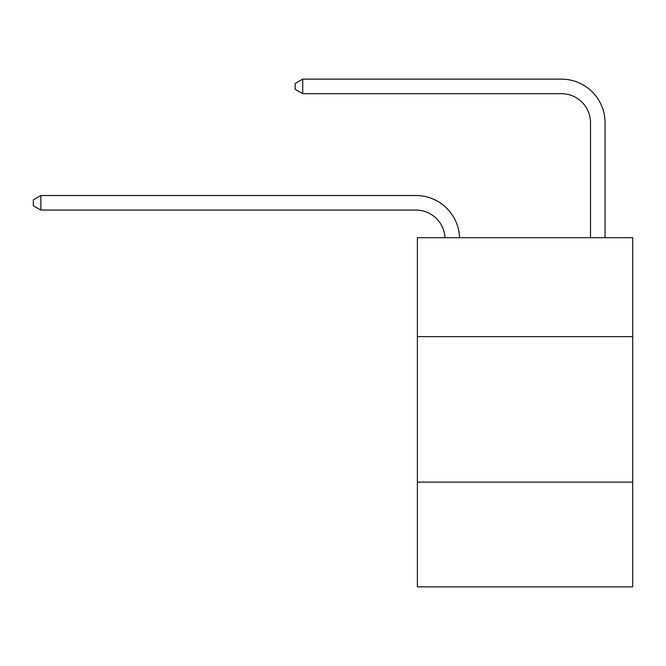 <?xml version="1.0" encoding="UTF-8"?>
<svg xmlns="http://www.w3.org/2000/svg" width="666" height="666" viewBox="0 0 666 666"><rect width="100%" height="100%" fill="white"/><g stroke="black" fill="none" stroke-linecap="round" stroke-linejoin="round"><path stroke-width="1" d="M632.7 336.638L632.7 237.704L417.382 237.704L417.382 336.638L632.7 336.638L632.7 586.871L417.382 586.871L417.382 336.638M632.7 482.126L417.382 482.126M444.988 237.704A29.096 29.096 0 0 0 415.925 210.065A29.096 29.096 0 0 1 444.988 237.704A29.096 29.096 0 0 0 415.925 210.065A29.096 29.096 0 0 1 444.988 237.704A29.096 29.096 0 0 0 415.925 210.065A29.096 29.096 0 0 1 444.988 237.704A29.096 29.096 0 0 0 415.925 210.065A29.096 29.096 0 0 1 444.988 237.704A29.096 29.096 0 0 0 415.925 210.065A29.096 29.096 0 0 1 444.988 237.704A29.096 29.096 0 0 0 415.925 210.065A29.096 29.096 0 0 1 444.988 237.704A29.096 29.096 0 0 0 415.925 210.065A29.096 29.096 0 0 1 444.988 237.704A29.096 29.096 0 0 0 415.925 210.065A29.096 29.096 0 0 1 444.988 237.704A29.096 29.096 0 0 0 415.925 210.065A29.096 29.096 0 0 1 444.988 237.704A29.096 29.096 0 0 0 415.925 210.065A29.096 29.096 0 0 1 444.988 237.704A29.096 29.096 0 0 0 415.925 210.065A29.096 29.096 0 0 1 444.988 237.704A29.096 29.096 0 0 0 415.925 210.065A29.096 29.096 0 0 1 444.988 237.704A29.096 29.096 0 0 0 415.925 210.065A29.096 29.096 0 0 1 444.988 237.704A29.096 29.096 0 0 0 415.925 210.065A29.096 29.096 0 0 1 444.988 237.704A29.096 29.096 0 0 0 415.925 210.065A29.096 29.096 0 0 1 444.988 237.704A29.096 29.096 0 0 0 415.925 210.065A29.096 29.096 0 0 1 444.988 237.704A29.096 29.096 0 0 0 415.925 210.065A29.096 29.096 0 0 1 444.988 237.704A29.096 29.096 0 0 0 415.925 210.065A29.096 29.096 0 0 1 444.988 237.704A29.096 29.096 -152.7 0 0 415.925 210.065L40.867 210.065L33.3 205.702L33.3 199.883L40.867 195.513L415.925 195.513A43.648 43.648 0 0 1 459.548 237.704M590.509 237.704L590.509 122.777A29.096 29.096 0 0 0 561.413 93.673L302.739 93.673L295.171 89.311L295.171 83.491L302.739 79.129L561.413 79.129A43.648 43.648 0 0 1 605.061 122.777L605.061 237.704M40.867 195.513L415.925 195.513L40.867 195.513L415.925 195.513L40.867 195.513L415.925 195.513L40.867 195.513L415.925 195.513L40.867 195.513L415.925 195.513L40.867 195.513L415.925 195.513L40.867 195.513L415.925 195.513L40.867 195.513L415.925 195.513L40.867 195.513L415.925 195.513L40.867 195.513L415.925 195.513L40.867 195.513L415.925 195.513L40.867 195.513L415.925 195.513L40.867 195.513L415.925 195.513L40.867 195.513L415.925 195.513L40.867 195.513L415.925 195.513L40.867 195.513L415.925 195.513L40.867 195.513L415.925 195.513L40.867 195.513L415.925 195.513L40.867 195.513L40.867 210.065M590.509 122.777A29.096 29.096 0 0 0 561.413 93.673A29.096 29.096 0 0 1 590.509 122.777A29.096 29.096 0 0 0 561.413 93.673A29.096 29.096 0 0 1 590.509 122.777A29.096 29.096 0 0 0 561.413 93.673A29.096 29.096 0 0 1 590.509 122.777A29.096 29.096 0 0 0 561.413 93.673A29.096 29.096 0 0 1 590.509 122.777A29.096 29.096 0 0 0 561.413 93.673A29.096 29.096 0 0 1 590.509 122.777A29.096 29.096 0 0 0 561.413 93.673A29.096 29.096 0 0 1 590.509 122.777A29.096 29.096 0 0 0 561.413 93.673A29.096 29.096 0 0 1 590.509 122.777A29.096 29.096 0 0 0 561.413 93.673A29.096 29.096 0 0 1 590.509 122.777A29.096 29.096 0 0 0 561.413 93.673A29.096 29.096 0 0 1 590.509 122.777A29.096 29.096 0 0 0 561.413 93.673A29.096 29.096 0 0 1 590.509 122.777A29.096 29.096 0 0 0 561.413 93.673A29.096 29.096 0 0 1 590.509 122.777A29.096 29.096 0 0 0 561.413 93.673A29.096 29.096 0 0 1 590.509 122.777A29.096 29.096 0 0 0 561.413 93.673A29.096 29.096 0 0 1 590.509 122.777A29.096 29.096 0 0 0 561.413 93.673A29.096 29.096 0 0 1 590.509 122.777A29.096 29.096 0 0 0 561.413 93.673A29.096 29.096 0 0 1 590.509 122.777A29.096 29.096 0 0 0 561.413 93.673A29.096 29.096 0 0 1 590.509 122.777A29.096 29.096 0 0 0 561.413 93.673A29.096 29.096 0 0 1 590.509 122.777A29.096 29.096 0 0 0 561.413 93.673A29.096 29.096 0 0 1 590.509 122.777M302.739 79.129L561.413 79.129L302.739 79.129L561.413 79.129L302.739 79.129L561.413 79.129L302.739 79.129L561.413 79.129L302.739 79.129L561.413 79.129L302.739 79.129L561.413 79.129L302.739 79.129L561.413 79.129L302.739 79.129L561.413 79.129L302.739 79.129L561.413 79.129L302.739 79.129L561.413 79.129L302.739 79.129L561.413 79.129L302.739 79.129L561.413 79.129L302.739 79.129L561.413 79.129L302.739 79.129L561.413 79.129L302.739 79.129L561.413 79.129L302.739 79.129L561.413 79.129L302.739 79.129L561.413 79.129L302.739 79.129L561.413 79.129L302.739 79.129L302.739 93.673"/></g></svg>
